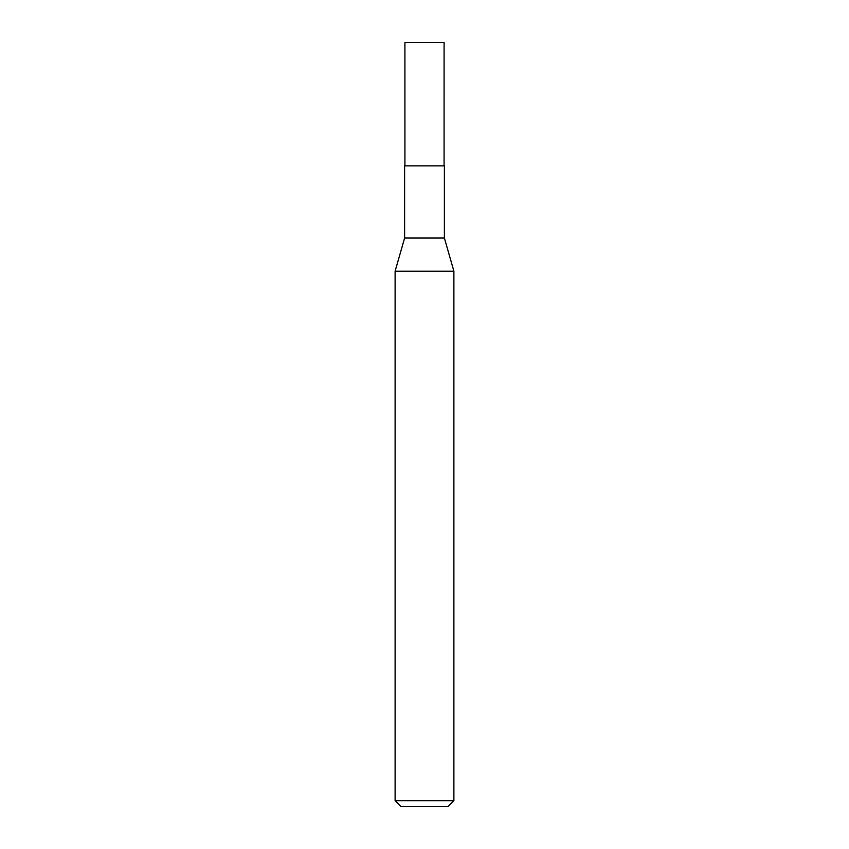 <?xml version="1.0" encoding="UTF-8"?>
<svg xmlns="http://www.w3.org/2000/svg" width="849" height="849" viewBox="0 0 849 849"><rect width="100%" height="100%" fill="white"/><g stroke="black" fill="none" stroke-linecap="round" stroke-linejoin="round"><path stroke-width="1.27" d="M453.886 800.671L395.114 800.671L400.993 806.55L448.007 806.55L453.886 800.671L453.886 271.181L395.114 271.181L404.612 238.038L444.388 238.038L444.388 165.884L404.612 165.884L404.612 238.038M395.114 800.671L395.114 271.181M404.92 165.884L404.909 42.45L444.091 42.45L444.08 165.884M424.5 42.45L404.909 42.45L404.92 165.884L424.5 165.884M444.388 238.038L453.886 271.181"/></g></svg>
